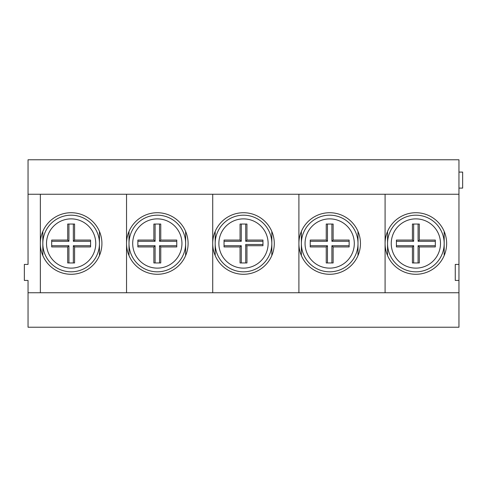 <?xml version="1.0" encoding="UTF-8"?>
<svg xmlns="http://www.w3.org/2000/svg" width="487" height="487" viewBox="0 0 487 487"><rect width="100%" height="100%" fill="white"/><g stroke="black" fill="none" stroke-linecap="round" stroke-linejoin="round"><path stroke-width="0.73" d="M28.045 194.252L28.045 159.779L458.955 159.779L458.955 194.252L28.045 194.252L28.045 264.423L24.35 264.423L24.35 280.433L28.045 280.433L28.045 327.221L458.955 327.221L458.955 280.433L455.266 280.433L455.266 264.429L458.955 264.429L458.955 280.433M126.541 292.748L126.541 194.252M40.354 292.748L40.354 194.252M212.722 292.748L212.722 194.252M298.902 292.748L298.902 194.252M385.083 292.748L385.083 194.252M274.278 243.5A30.778 30.778 0 0 1 228.111 270.157A30.778 30.778 0 0 1 228.111 216.843A30.778 30.778 0 0 1 274.278 243.5M188.098 243.5A30.778 30.778 0 0 1 141.93 270.157A30.778 30.778 0 0 1 141.93 216.843A30.778 30.778 0 0 1 188.098 243.5M360.459 243.5A30.778 30.778 0 0 1 314.292 270.157A30.778 30.778 0 0 1 314.292 216.843A30.778 30.778 0 0 1 360.459 243.5M101.917 243.5A30.778 30.778 0 0 1 55.743 270.157A30.778 30.778 0 0 1 55.743 216.843A30.778 30.778 0 0 1 101.917 243.5M446.646 243.5A30.778 30.778 0 0 1 400.478 270.157A30.778 30.778 0 0 1 400.478 216.843A30.778 30.778 0 0 1 446.646 243.5M458.955 188.098L462.65 188.098L462.65 172.094L458.955 172.094M458.955 194.252L458.955 264.429M28.045 292.748L458.955 292.748M215.181 231.435L215.181 255.565M271.819 231.435L271.819 255.565M185.632 231.435L185.632 255.565M129 231.435L129 255.565M301.368 231.435L301.368 255.565M358 231.435L358 255.565M42.819 231.435L42.819 255.565M99.451 231.435L99.451 255.565M387.549 231.435L387.549 255.565M444.181 231.435L444.181 255.565M240.054 246.946L240.054 262.956L246.946 262.956L246.946 245.716L262.956 245.716L262.956 240.054L246.946 240.054L246.946 224.044L240.054 224.044L240.054 240.054L224.044 240.054L224.044 246.946L240.054 246.946L241.284 245.716L224.044 245.716M241.284 262.956L241.284 245.716M246.946 245.716L245.716 245.716L245.716 262.956M262.956 244.486L245.716 244.486L245.716 245.716M246.946 240.054L245.716 241.284L262.956 241.284M245.716 224.044L245.716 241.284M240.054 240.054L241.284 241.284L241.284 224.044M224.044 241.284L241.284 241.284M243.5 215.181A28.319 28.319 0 0 0 215.181 243.5A28.319 28.319 0 0 0 243.5 271.819A28.319 28.319 0 0 0 271.819 243.5A28.319 28.319 0 0 0 243.5 215.181M51.683 241.284L68.917 241.284L67.687 240.054L51.683 240.054L51.683 246.946L67.687 246.946L67.687 262.956L74.584 262.956L74.584 246.946L90.588 246.946L90.588 240.054L74.584 240.054L73.348 241.284L90.588 241.284M73.348 224.044L73.348 241.284M68.917 241.284L68.917 224.044M67.687 240.054L67.687 224.044L74.584 224.044L74.584 240.054M67.687 246.946L68.917 245.716L51.683 245.716M68.917 262.956L68.917 245.716M74.584 246.946L73.348 245.716L73.348 262.956M90.588 245.716L73.348 245.716M71.132 215.181A28.319 28.319 0 0 0 42.819 243.5A28.319 28.319 0 0 0 71.132 271.819A28.319 28.319 0 0 0 99.451 243.5A28.319 28.319 0 0 0 71.132 215.181M326.235 240.054L310.231 240.054L310.231 246.946L326.235 246.946L326.235 262.956L333.132 262.956L333.132 246.946L349.136 246.946L349.136 240.054L333.132 240.054L333.132 224.044L326.235 224.044L326.235 240.054L327.465 241.284L327.465 224.044M310.231 241.284L327.465 241.284M333.132 240.054L331.897 241.284L349.136 241.284M331.897 224.044L331.897 241.284M333.132 246.946L331.897 245.716L331.897 262.956M349.136 245.716L331.897 245.716M326.235 246.946L327.465 245.716L310.231 245.716M327.465 262.956L327.465 245.716M329.681 215.181A28.319 28.319 0 0 0 301.368 243.5A28.319 28.319 0 0 0 329.681 271.819A28.319 28.319 0 0 0 358 243.5A28.319 28.319 0 0 0 329.681 215.181M160.765 240.054L160.765 224.044L153.868 224.044L153.868 240.054L137.864 240.054L137.864 246.946L153.868 246.946L153.868 262.956L160.765 262.956L160.765 246.946L176.769 246.946L176.769 240.054L160.765 240.054L159.535 241.284L176.769 241.284M159.535 224.044L159.535 241.284M153.868 240.054L155.103 241.284L155.103 224.044M137.864 241.284L155.103 241.284M153.868 246.946L155.103 245.716L137.864 245.716M155.103 262.956L155.103 245.716M160.765 246.946L159.535 245.716L159.535 262.956M176.769 245.716L159.535 245.716M157.319 215.181A28.319 28.319 0 0 0 129 243.5A28.319 28.319 0 0 0 157.319 271.819A28.319 28.319 0 0 0 185.632 243.5A28.319 28.319 0 0 0 157.319 215.181M412.416 246.946L412.416 262.956L419.313 262.956L419.313 246.946L435.317 246.946L435.317 240.054L419.313 240.054L419.313 224.044L412.416 224.044L412.416 240.054L396.412 240.054L396.412 246.946L412.416 246.946L413.652 245.716L396.412 245.716M413.652 262.956L413.652 245.716M419.313 246.946L418.083 245.716L418.083 262.956M435.317 245.716L418.083 245.716M419.313 240.054L418.083 241.284L435.317 241.284M418.083 224.044L418.083 241.284M412.416 240.054L413.652 241.284L413.652 224.044M396.412 241.284L413.652 241.284M415.868 215.181A28.319 28.319 0 0 0 387.549 243.5A28.319 28.319 0 0 0 415.868 271.819A28.319 28.319 0 0 0 444.181 243.5A28.319 28.319 0 0 0 415.868 215.181M268.124 243.5A24.624 24.624 0 0 1 243.5 268.124A24.624 24.624 0 0 1 218.876 243.5A24.624 24.624 0 0 1 243.5 218.876A24.624 24.624 0 0 1 268.124 243.5M95.756 243.5A24.624 24.624 0 0 1 71.132 268.124A24.624 24.624 0 0 1 46.509 243.5A24.624 24.624 0 0 1 71.132 218.876A24.624 24.624 0 0 1 95.756 243.5M354.305 243.5A24.624 24.624 0 0 1 329.681 268.124A24.624 24.624 0 0 1 305.057 243.5A24.624 24.624 0 0 1 329.681 218.876A24.624 24.624 0 0 1 354.305 243.5M181.943 243.5A24.624 24.624 0 0 1 157.319 268.124A24.624 24.624 0 0 1 132.695 243.5A24.624 24.624 0 0 1 157.319 218.876A24.624 24.624 0 0 1 181.943 243.5M440.492 243.5A24.624 24.624 0 0 1 415.868 268.124A24.624 24.624 0 0 1 391.244 243.5A24.624 24.624 0 0 1 415.868 218.876A24.624 24.624 0 0 1 440.492 243.5"/></g></svg>
